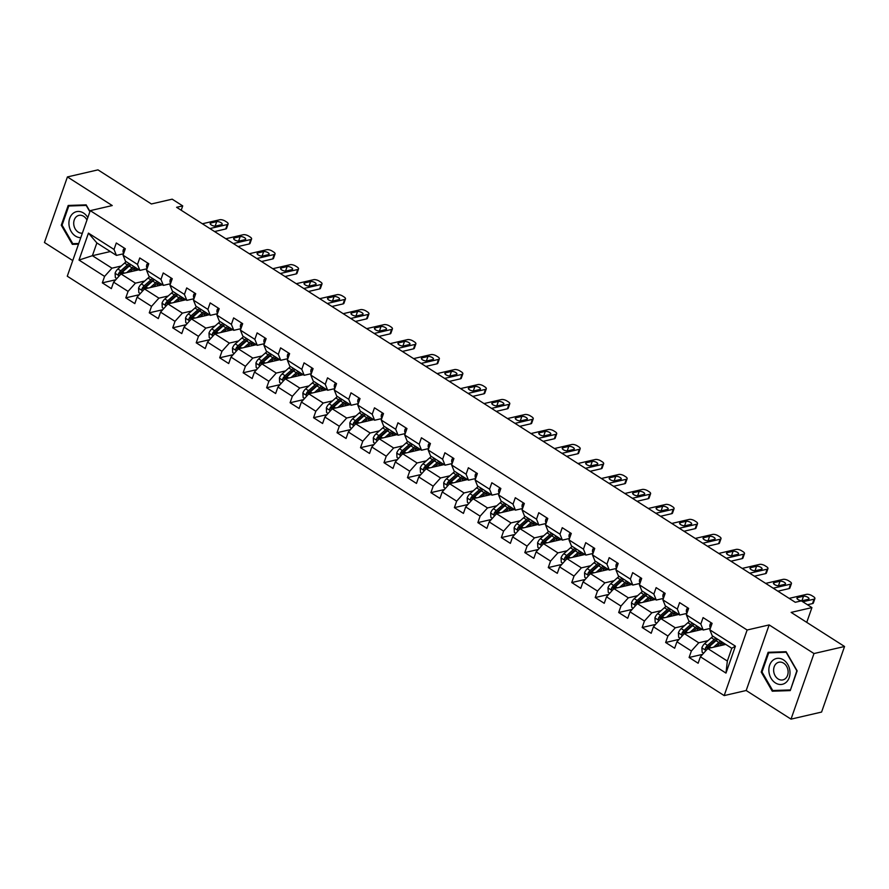 <?xml version="1.0" encoding="UTF-8"?>
<svg xmlns="http://www.w3.org/2000/svg" width="889" height="889" viewBox="0 0 889 889"><rect width="100%" height="100%" fill="white"/><g stroke="black" fill="none" stroke-linecap="round" stroke-linejoin="round"><path stroke-width="1.33" d="M791.021 719.134L821.58 712.067L844.55 646.492L813.991 653.548L769.152 624.923L747.138 630.012L724.179 695.587L746.182 690.509L791.021 719.134L813.991 653.548M747.138 630.012L90.245 210.637L67.275 276.212L724.179 695.587M90.245 210.637L112.247 205.548L67.42 176.933L44.45 242.508L72.754 260.577M67.42 176.933L97.979 169.866L151.397 203.97L172.177 199.169L182.712 205.892L176.6 207.304L795.277 602.286L801.389 600.875L811.924 607.598L791.132 612.399L844.55 646.492M725.735 644.403L707.777 648.548L727.335 661.038L731.803 648.27L712.245 635.791L709.833 629.823L712.1 623.356L703.077 617.599L700.81 624.067L686.364 614.844L688.631 608.376L679.596 602.609L677.34 609.076L662.894 599.864L665.161 593.385L656.126 587.629L653.86 594.096L639.424 584.873L641.68 578.406L632.657 572.638L630.39 579.106L615.944 569.893L618.211 563.426L609.187 557.659L606.92 564.126L592.474 554.903L594.741 548.435L585.718 542.668L583.451 549.146L569.004 539.923L571.271 533.456L562.248 527.688L559.981 534.156L545.535 524.932L547.802 518.465L538.767 512.709L536.512 519.176L522.065 509.953L524.332 503.485L515.298 497.718L513.031 504.185L498.596 494.962L500.863 488.494L491.828 482.738L489.561 489.206L475.126 479.982L477.382 473.515L468.359 467.747L466.092 474.215L451.645 465.003L453.912 458.524L444.889 452.768L442.622 459.235L428.176 450.012L430.443 443.544L421.419 437.777L419.152 444.256L404.706 435.032L406.973 428.565L397.95 422.797L395.683 429.265L381.237 420.041L383.503 413.574L374.469 407.818L372.213 414.285L357.767 405.062L360.034 398.594L350.999 392.827L348.732 399.294L334.297 390.071L336.553 383.603L327.53 377.847L325.263 384.315L310.817 375.091L313.084 368.624L304.06 362.856L301.793 369.324L287.347 360.112L289.614 353.633L280.591 347.877L278.324 354.344L263.877 345.121L266.144 338.653L257.121 332.886L254.854 339.354L240.408 330.141L242.675 323.674L233.64 317.906L231.384 324.374L216.938 315.151L219.205 308.683L210.171 302.916L207.904 309.394L193.469 300.171L195.724 293.703L186.701 287.936L184.434 294.403L169.988 285.18L172.255 278.713L163.232 272.956L160.965 279.424L146.518 270.2L148.785 263.733L139.762 257.966L137.495 264.433L123.049 255.21L125.316 248.742L116.292 242.986L114.025 249.453L88.444 233.118L79.01 260.066L92.4 255.688L111.958 268.178L121.215 266.033M709.833 629.823L735.414 646.159L725.98 673.095L700.399 656.771L698.132 663.238L689.108 657.471L702.554 654.371M79.01 260.066L104.591 276.39L102.324 282.858L111.347 288.625L113.614 282.157L128.06 291.381L125.794 297.848L134.817 303.605L137.084 297.137L151.53 306.361L149.263 312.828L158.298 318.595L160.553 312.128L175 321.34L172.733 327.819L181.767 333.575L184.034 327.108L198.469 336.331L196.213 342.798L205.237 348.566L207.504 342.098L221.95 351.311L219.683 357.789L228.706 363.545L230.973 357.078L245.42 366.301L243.153 372.769L252.176 378.536L254.443 372.058L268.889 381.281L266.622 387.748L275.646 393.516L277.913 387.048L292.359 396.272L290.092 402.739L299.126 408.496L301.382 402.028L315.828 411.251L313.561 417.719L322.596 423.486L324.863 417.019L339.298 426.242L337.031 432.71L346.065 438.466L348.332 431.998L362.779 441.222L360.512 447.689L369.535 453.457L371.802 446.989L386.248 456.201L383.981 462.68L393.005 468.436L395.272 461.969L409.718 471.192L407.451 477.66L416.474 483.427L418.741 476.949L433.187 486.172L430.921 492.639L439.944 498.407L442.211 491.939L456.657 501.163L454.39 507.63L463.425 513.398L465.692 506.919L480.127 516.142L477.86 522.61L486.894 528.377L489.161 521.91L503.596 531.133L501.34 537.601L510.364 543.357L512.631 536.889L527.077 546.113L524.81 552.58L533.833 558.348L536.1 551.88L550.547 561.092L548.28 567.571L557.303 573.327L559.57 566.86L574.016 576.083L571.749 582.551L580.773 588.318L583.04 581.851L597.486 591.063L595.219 597.541L604.253 603.298L606.509 596.83L620.955 606.054L618.688 612.521L627.723 618.288L629.99 611.81L644.425 621.033L642.169 627.501L651.192 633.268L653.459 626.801L667.906 636.024L665.639 642.491L674.662 648.248L676.929 641.78L691.375 651.004L689.108 657.471M686.364 614.844L688.775 620.8L703.21 630.023L710.344 628.379M708 640.647L698.743 642.791L684.297 633.568L702.266 629.423M703.21 630.023L700.81 624.067M691.375 651.004L698.743 642.791M676.929 641.78L684.297 633.568M662.894 599.864L665.294 605.82L679.741 615.044L686.875 613.399M684.53 625.667L675.273 627.801L660.827 618.577L678.796 614.432M679.741 615.044L677.34 609.076M667.906 636.024L675.273 627.801M653.459 626.801L660.827 618.577M639.424 584.873L641.825 590.829L656.271 600.053L663.394 598.408M661.06 610.676L651.804 612.821L637.357 603.598L655.315 599.453M656.271 600.053L653.86 594.096M644.425 621.033L651.804 612.821M629.99 611.81L637.357 603.598M615.944 569.893L618.355 575.85L632.801 585.073L639.924 583.428M637.591 595.697L628.334 597.83L613.888 588.607L631.846 584.462M632.801 585.073L630.39 579.106M620.955 606.054L628.334 597.83M606.509 596.83L613.888 588.607M592.474 554.903L594.885 560.87L609.332 570.082L616.455 568.438M614.121 580.706L604.864 582.851L590.418 573.627L608.376 569.482M609.332 570.082L606.92 564.126M597.486 591.063L604.864 582.851M583.04 581.851L590.418 573.627M569.004 539.923L571.416 545.879L585.862 555.103L592.985 553.458M590.64 565.726L581.384 567.86L566.949 558.648L584.906 554.492M585.862 555.103L583.451 549.146M574.016 576.083L581.384 567.86M559.57 566.86L566.949 558.648M545.535 524.932L547.946 530.9L562.381 540.123L569.516 538.467M567.171 550.747L557.914 552.88L543.468 543.657L561.437 539.512M562.381 540.123L559.981 534.156M550.547 561.092L557.914 552.88M536.1 551.88L543.468 543.657M522.065 509.953L524.466 515.909L538.912 525.132L546.046 523.488M543.701 535.756L534.445 537.889L519.998 528.677L537.967 524.521M538.912 525.132L536.512 519.176M527.077 546.113L534.445 537.889M512.631 536.889L519.998 528.677M498.596 494.962L500.996 500.929L515.442 510.153L522.565 508.508M520.232 520.776L510.975 522.91L496.529 513.686L514.498 509.541M515.442 510.153L513.031 504.185M503.596 531.133L510.975 522.91M489.161 521.91L496.529 513.686M475.126 479.982L477.526 485.939L491.973 495.162L499.096 493.517M496.762 505.785L487.505 507.93L473.059 498.707L491.017 494.562M491.973 495.162L489.561 489.206M480.127 516.142L487.505 507.93M465.692 506.919L473.059 498.707M451.645 465.003L454.057 470.959L468.503 480.182L475.626 478.538M473.292 490.806L464.036 492.939L449.59 483.716L467.547 479.571M468.503 480.182L466.092 474.215M456.657 501.163L464.036 492.939M442.211 491.939L449.59 483.716M428.176 450.012L430.587 455.979L445.033 465.191L452.157 463.547M449.812 475.815L440.555 477.96L426.12 468.736L444.078 464.591M445.033 465.191L442.622 459.235M433.187 486.172L440.555 477.96M418.741 476.949L426.12 468.736M404.706 435.032L407.118 440.988L421.553 450.212L428.687 448.567M426.342 460.835L417.085 462.969L402.65 453.746L420.608 449.601M421.553 450.212L419.152 444.256M409.718 471.192L417.085 462.969M395.272 461.969L402.65 453.746M381.237 420.041L383.648 426.009L398.083 435.221L405.217 433.576M402.873 445.845L393.616 447.989L379.17 438.766L397.139 434.621M398.083 435.221L395.683 429.265M386.248 456.201L393.616 447.989M371.802 446.989L379.17 438.766M357.767 405.062L360.167 411.018L374.613 420.241L381.748 418.597M379.403 430.865L370.146 432.999L355.7 423.786L373.669 419.63M374.613 420.241L372.213 414.285M362.779 441.222L370.146 432.999M348.332 431.998L355.7 423.786M334.297 390.071L336.698 396.038L351.144 405.262L358.267 403.617M355.933 415.885L346.677 418.019L332.23 408.796L350.188 404.651M351.144 405.262L348.732 399.294M339.298 426.242L346.677 418.019M324.863 417.019L332.23 408.796M310.817 375.091L313.228 381.048L327.674 390.271L334.797 388.626M332.464 400.895L323.207 403.039L308.761 393.816L326.719 389.66M327.674 390.271L325.263 384.315M315.828 411.251L323.207 403.039M301.382 402.028L308.761 393.816M287.347 360.112L289.758 366.068L304.205 375.291L311.328 373.647M308.994 385.915L299.737 388.048L285.291 378.825L303.249 374.68M304.205 375.291L301.793 369.324M292.359 396.272L299.737 388.048M277.913 387.048L285.291 378.825M263.877 345.121L266.289 351.077L280.735 360.301L287.858 358.656M285.513 370.924L276.257 373.069L261.822 363.845L279.779 359.701M280.735 360.301L278.324 354.344M268.889 381.281L276.257 373.069M254.443 372.058L261.822 363.845M240.408 330.141L242.819 336.098L257.254 345.321L264.389 343.676M262.044 355.944L252.787 358.078L238.341 348.855L256.31 344.71M257.254 345.321L254.854 339.354M245.42 366.301L252.787 358.078M230.973 357.078L238.341 348.855M216.938 315.151L219.339 321.118L233.785 330.33L240.919 328.686M238.574 340.954L229.318 343.098L214.871 333.875L232.84 329.73M233.785 330.33L231.384 324.374M221.95 351.311L229.318 343.098M207.504 342.098L214.871 333.875M193.469 300.171L195.869 306.127L210.315 315.351L217.438 313.706M215.105 325.974L205.848 328.108L191.402 318.895L209.36 314.739M210.315 315.351L207.904 309.394M198.469 336.331L205.848 328.108M184.034 327.108L191.402 318.895M169.988 285.18L172.399 291.148L186.846 300.371L193.969 298.715M191.635 310.994L182.378 313.128L167.932 303.905L185.89 299.76M186.846 300.371L184.434 294.403M175 321.34L182.378 313.128M160.553 312.128L167.932 303.905M146.518 270.2L148.93 276.157L163.376 285.38L170.499 283.735M168.165 296.004L158.909 298.137L144.463 288.925L162.42 284.769M163.376 285.38L160.965 279.424M151.53 306.361L158.909 298.137M137.084 297.137L144.463 288.925M123.049 255.21L125.46 261.177L139.906 270.4L147.029 268.756M144.685 281.024L135.428 283.158L120.993 273.934L138.951 269.789M139.906 270.4L137.495 264.433M128.06 291.381L135.428 283.158M113.614 282.157L120.993 273.934M88.444 233.118L96.868 242.93L116.426 255.41L123.56 253.765M110.358 251.543L92.4 255.688L96.868 242.93M116.426 255.41L114.025 249.453M104.591 276.39L111.958 268.178M806.745 622.367L811.924 607.598M181.189 210.237L182.712 205.892M725.98 673.095L727.335 661.038M731.803 648.27L735.414 646.159M700.399 656.771L707.777 648.548M102.324 282.858L115.77 279.757M125.794 297.848L139.24 294.737M149.263 312.828L162.709 309.728M172.733 327.819L186.179 324.707M196.213 342.798L209.648 339.698M219.683 357.789L233.129 354.678M243.153 372.769L256.599 369.668M266.622 387.748L280.068 384.648M290.092 402.739L303.538 399.628M313.561 417.719L327.008 414.618M337.031 432.71L350.477 429.598M360.512 447.689L373.958 444.589M383.981 462.68L397.427 459.569M407.451 477.66L420.897 474.559M430.921 492.639L444.367 489.539M454.39 507.63L467.836 504.53M477.86 522.61L491.306 519.509M501.34 537.601L514.775 534.489M524.81 552.58L538.256 549.48M548.28 567.571L561.726 564.459M571.749 582.551L585.195 579.45M595.219 597.541L608.665 594.43M618.688 612.521L632.135 609.421M642.169 627.501L655.604 624.4M665.639 642.491L679.085 639.38M89.967 211.426L86.166 204.859L68.197 205.459L61.274 225.206L72.342 244.353L78.51 244.153M769.152 624.923L746.182 690.509M797.155 670.851L786.098 651.704L768.118 652.304L761.206 672.062L772.263 691.197L790.243 690.597L797.155 670.851M75.654 243.586L72.342 244.353M62.119 225.017L61.274 225.206M775.586 690.431L772.263 691.197M762.051 671.862L761.206 672.062M124.593 248.287L123.415 249.409A5.39 2.589 122.6 0 0 123.527 252.909L123.771 253.165M202.37 223.761L219.761 219.75A4.067 1.567 19.3 0 1 225.217 221.105L226.717 222.061A4.067 1.567 19.3 0 1 228.117 223.972A4.067 1.567 19.3 0 1 227.284 224.55L209.893 228.562M214.571 231.551L225.728 228.973L227.284 224.55M216.716 221.628A3.256 1.256 -160.7 0 1 220.35 222.317A3.256 1.256 -160.7 0 1 222.194 224.239A3.256 1.256 -160.7 0 1 221.528 224.695L215.66 226.05A3.256 1.256 -160.7 0 1 212.027 225.373A3.256 1.256 -160.7 0 1 210.182 223.439A3.256 1.256 -160.7 0 1 210.849 222.983L216.716 221.628L215.16 226.062A3.256 1.256 -160.7 0 1 215.927 225.995M228.117 223.972L226.562 228.406A4.067 1.567 -160.7 0 1 225.728 228.973M129.638 271.934L132.283 269.6A12.924 6.212 -57.4 0 1 135.317 267.478M126.749 272.612L132.083 267.878A15.569 7.49 -57.4 0 1 133.806 266.5M116.815 278.59L115.359 277.657L115.092 273.156A5.39 2.589 -57.4 0 1 117.904 268.978L124.56 263.077A15.569 7.49 -57.4 0 1 126.282 261.699M134.317 268.045A12.924 6.212 -57.4 0 1 134.261 268.478L133.839 270.967M120.604 274.368A5.39 2.589 -57.4 0 1 122.56 271.956L129.227 266.055A15.569 7.49 -57.4 0 1 130.939 264.678M129.138 263.522A15.569 7.49 122.6 0 0 127.416 264.9L120.76 270.801A5.39 2.589 122.6 0 0 118.57 273.612C118.493 275.412 119.093 275.79 120.371 274.768M118.57 273.612L120.326 273.212A2.745 1.322 -57.4 0 1 120.96 272.523L127.616 266.622A12.924 6.212 -57.4 0 1 130.661 264.5M137.273 268.722A12.924 6.212 -57.4 0 1 137.128 270.212M87.811 217.572A13.235 10.424 -103 0 0 73.042 213.382A13.235 10.424 -103 0 0 69.709 228.217A13.235 10.424 -103 0 0 80.788 237.652M86.955 220.028A9.057 7.134 -103 0 0 78.91 215.394A9.057 7.134 -103 0 0 76.532 216.572A9.057 7.134 -103 0 0 74.354 227.039A9.057 7.134 -103 0 0 82.366 233.151M78.743 243.486L72.798 243.686L62.074 225.139L68.786 206.004L86.2 205.415L89.856 211.749M71.609 205.348L68.786 206.004M783.465 659.871A13.235 10.424 -103 0 0 769.652 665.15A13.235 10.424 -103 0 0 775.397 682.919A13.235 10.424 -103 0 0 789.21 677.64A13.235 10.424 -103 0 0 783.465 659.871M783.631 663.172A9.057 7.134 -103 0 0 778.831 662.238A9.057 7.134 -103 0 0 773.641 669.65A9.057 7.134 -103 0 0 778.108 678.952A9.057 7.134 -103 0 0 782.909 679.885A9.057 7.134 -103 0 0 788.11 672.473A9.057 7.134 -103 0 0 783.631 663.172M790.143 689.942L772.73 690.531L762.006 671.984L768.707 652.848L786.132 652.259L796.844 670.806L790.499 689.864M771.541 652.193L768.707 652.848M148.063 263.266L146.885 264.389A5.39 2.589 122.6 0 0 146.996 267.889L147.241 268.145M225.839 238.741L243.23 234.729A4.067 1.567 19.3 0 1 248.687 236.085L250.187 237.041A4.067 1.567 19.3 0 1 251.587 238.952A4.067 1.567 19.3 0 1 250.754 239.53L233.363 243.553M238.052 246.542L249.209 243.964L250.754 239.53M240.186 236.607A3.256 1.256 -160.7 0 1 243.819 237.296A3.256 1.256 -160.7 0 1 245.664 239.219A3.256 1.256 -160.7 0 1 244.997 239.686L239.13 241.041A3.256 1.256 -160.7 0 1 235.496 240.352A3.256 1.256 -160.7 0 1 233.651 238.43A3.256 1.256 -160.7 0 1 234.318 237.963L240.186 236.607L238.63 241.041A3.256 1.256 -160.7 0 1 239.397 240.975M251.587 238.952L250.042 243.386A4.067 1.567 -160.7 0 1 249.209 243.964M171.544 278.257L170.355 279.368A5.39 2.589 122.6 0 0 170.466 282.869L170.71 283.135M249.309 253.732L266.7 249.709A4.067 1.567 19.3 0 1 272.156 251.065L273.668 252.032A4.067 1.567 19.3 0 1 275.057 253.943A4.067 1.567 19.3 0 1 274.223 254.521L256.832 258.532M261.522 261.522L272.679 258.943L274.223 254.521M263.655 251.598A3.256 1.256 -160.7 0 1 267.3 252.276A3.256 1.256 -160.7 0 1 269.134 254.21A3.256 1.256 -160.7 0 1 268.467 254.665L262.599 256.021A3.256 1.256 -160.7 0 1 258.966 255.332A3.256 1.256 -160.7 0 1 257.121 253.409A3.256 1.256 -160.7 0 1 257.788 252.954L263.655 251.598L262.111 256.021A3.256 1.256 -160.7 0 1 262.866 255.965M275.057 253.943L273.512 258.377A4.067 1.567 -160.7 0 1 272.679 258.943M153.119 286.925L155.753 284.591A12.924 6.212 -57.4 0 1 158.798 282.458M150.219 287.592L155.553 282.858A15.569 7.49 -57.4 0 1 157.275 281.491M140.284 293.57L138.828 292.648L138.562 288.136A5.39 2.589 -57.4 0 1 141.373 283.958L148.03 278.057A15.569 7.49 -57.4 0 1 149.752 276.679M157.786 283.035A12.924 6.212 -57.4 0 1 157.731 283.458L157.32 285.958M144.074 289.358A5.39 2.589 -57.4 0 1 146.04 286.936L152.697 281.035A15.569 7.49 -57.4 0 1 154.419 279.657M152.608 278.513A15.569 7.49 122.6 0 0 150.886 279.879L144.229 285.791A5.39 2.589 122.6 0 0 142.04 288.603C141.962 290.392 142.562 290.781 143.84 289.747M142.04 288.603L143.796 288.192A2.745 1.322 -57.4 0 1 144.429 287.514L151.086 281.613A12.924 6.212 -57.4 0 1 154.13 279.479M160.753 283.702A12.924 6.212 -57.4 0 1 160.598 285.191M176.589 301.904L179.222 299.571A12.924 6.212 -57.4 0 1 182.267 297.437M173.688 302.571L179.022 297.848A15.569 7.49 -57.4 0 1 180.745 296.47M163.754 308.561L162.298 307.627L162.031 303.127A5.39 2.589 -57.4 0 1 164.843 298.948L171.499 293.048A15.569 7.49 -57.4 0 1 173.222 291.67M181.267 298.015A12.924 6.212 -57.4 0 1 181.2 298.448L180.789 300.938M167.543 304.338A5.39 2.589 -57.4 0 1 169.51 301.927L176.166 296.015A15.569 7.49 -57.4 0 1 177.889 294.648M176.078 293.492A15.569 7.49 122.6 0 0 174.355 294.87L167.699 300.771A5.39 2.589 122.6 0 0 165.51 303.582C165.432 305.383 166.032 305.76 167.321 304.738M165.51 303.582L167.265 303.182A2.745 1.322 -57.4 0 1 167.899 302.493L174.555 296.593A12.924 6.212 -57.4 0 1 177.6 294.459M184.223 298.693A12.924 6.212 -57.4 0 1 184.067 300.182M195.013 293.237L193.824 294.359A5.39 2.589 122.6 0 0 193.946 297.859L194.18 298.115M272.779 268.711L290.181 264.7A4.067 1.567 19.3 0 1 295.626 266.055L297.137 267.011A4.067 1.567 19.3 0 1 298.537 268.923A4.067 1.567 19.3 0 1 297.704 269.5L280.302 273.512M284.991 276.512L296.148 273.934L297.704 269.5M287.125 266.578A3.256 1.256 -160.7 0 1 290.77 267.267A3.256 1.256 -160.7 0 1 292.614 269.189A3.256 1.256 -160.7 0 1 291.948 269.656L286.08 271.012A3.256 1.256 -160.7 0 1 282.435 270.323A3.256 1.256 -160.7 0 1 280.591 268.389A3.256 1.256 -160.7 0 1 281.257 267.933L287.125 266.578L285.58 271.012A3.256 1.256 -160.7 0 1 286.336 270.945M298.537 268.923L296.982 273.356A4.067 1.567 -160.7 0 1 296.148 273.934M218.483 308.227L217.294 309.339A5.39 2.589 122.6 0 0 217.416 312.839L217.649 313.106M296.259 283.702L313.65 279.679A4.067 1.567 19.3 0 1 319.107 281.035L320.607 282.002A4.067 1.567 19.3 0 1 322.007 283.913A4.067 1.567 19.3 0 1 321.173 284.48L303.782 288.503M308.461 291.492L319.618 288.914L321.173 284.48M310.594 281.569A3.256 1.256 -160.7 0 1 314.239 282.246A3.256 1.256 -160.7 0 1 316.084 284.18A3.256 1.256 -160.7 0 1 315.417 284.636L309.55 285.991A3.256 1.256 -160.7 0 1 305.905 285.302A3.256 1.256 -160.7 0 1 304.06 283.38A3.256 1.256 -160.7 0 1 304.727 282.913L310.594 281.569L309.05 285.991A3.256 1.256 -160.7 0 1 309.817 285.936M322.007 283.913L320.451 288.336A4.067 1.567 -160.7 0 1 319.618 288.914M241.952 323.207L240.763 324.329A5.39 2.589 122.6 0 0 240.886 327.83L241.13 328.085M319.729 298.682L337.12 294.67A4.067 1.567 19.3 0 1 342.576 296.026L344.076 296.982A4.067 1.567 19.3 0 1 345.477 298.893A4.067 1.567 19.3 0 1 344.643 299.471L327.252 303.482M331.93 306.472L343.087 303.905L344.643 299.471M334.075 296.548A3.256 1.256 -160.7 0 1 337.709 297.237A3.256 1.256 -160.7 0 1 339.554 299.16A3.256 1.256 -160.7 0 1 338.887 299.626L333.019 300.982A3.256 1.256 -160.7 0 1 329.375 300.293A3.256 1.256 -160.7 0 1 327.541 298.36A3.256 1.256 -160.7 0 1 328.208 297.904L334.075 296.548L332.519 300.982A3.256 1.256 -160.7 0 1 333.286 300.915M345.477 298.893L343.921 303.327A4.067 1.567 -160.7 0 1 343.087 303.905M200.058 316.895L202.692 314.55A12.924 6.212 -57.4 0 1 205.737 312.428M197.158 317.562L202.492 312.828A15.569 7.49 -57.4 0 1 204.214 311.45M187.223 323.54L185.768 322.618L185.512 318.106A5.39 2.589 -57.4 0 1 188.312 313.928L194.969 308.027A15.569 7.49 -57.4 0 1 196.691 306.649M204.737 312.995A12.924 6.212 -57.4 0 1 204.67 313.428L204.259 315.917M191.013 319.329A5.39 2.589 -57.4 0 1 192.98 316.906L199.636 311.006A15.569 7.49 -57.4 0 1 201.358 309.628M199.547 308.483A15.569 7.49 122.6 0 0 197.836 309.85L191.168 315.762A5.39 2.589 122.6 0 0 188.979 318.573C188.901 320.362 189.501 320.751 190.791 319.718M188.979 318.573L190.746 318.162A2.745 1.322 -57.4 0 1 191.368 317.484L198.025 311.572A12.924 6.212 -57.4 0 1 201.07 309.45M207.693 313.673A12.924 6.212 -57.4 0 1 207.548 315.162M223.528 331.875L226.162 329.541A12.924 6.212 -57.4 0 1 229.206 327.408M220.628 332.542L225.973 327.819A15.569 7.49 -57.4 0 1 227.684 326.441M210.704 338.531L209.237 337.598L208.982 333.097A5.39 2.589 -57.4 0 1 211.782 328.919L218.45 323.007A15.569 7.49 -57.4 0 1 220.161 321.64M228.206 327.985A12.924 6.212 -57.4 0 1 228.14 328.419L227.728 330.908M214.482 334.308A5.39 2.589 -57.4 0 1 216.449 331.897L223.106 325.985A15.569 7.49 -57.4 0 1 224.828 324.618M223.028 323.463A15.569 7.49 122.6 0 0 221.305 324.841L214.649 330.741A5.39 2.589 122.6 0 0 212.449 333.553C212.371 335.353 212.982 335.731 214.26 334.709M212.449 333.553L214.216 333.142A2.745 1.322 -57.4 0 1 214.838 332.464L221.505 326.563A12.924 6.212 -57.4 0 1 224.539 324.429M231.162 328.663A12.924 6.212 -57.4 0 1 231.018 330.152M246.998 346.866L249.631 344.521A12.924 6.212 -57.4 0 1 252.676 342.398M244.108 347.532L249.442 342.798A15.569 7.49 -57.4 0 1 251.154 341.42M234.174 353.511L232.718 352.577L232.451 348.077A5.39 2.589 -57.4 0 1 235.252 343.899L241.919 337.998A15.569 7.49 -57.4 0 1 243.63 336.62M251.676 342.965A12.924 6.212 -57.4 0 1 251.609 343.398L251.198 345.888M237.952 349.288A5.39 2.589 -57.4 0 1 239.919 346.877L246.575 340.976A15.569 7.49 -57.4 0 1 248.298 339.598M246.497 338.442A15.569 7.49 122.6 0 0 244.775 339.82L238.119 345.721A5.39 2.589 122.6 0 0 235.929 348.532C235.852 350.333 236.452 350.722 237.73 349.688M235.929 348.532L237.685 348.132A2.745 1.322 -57.4 0 1 238.308 347.455L244.975 341.543A12.924 6.212 -57.4 0 1 248.02 339.42M254.632 343.643A12.924 6.212 -57.4 0 1 254.487 345.132M270.467 361.845L273.112 359.512A12.924 6.212 -57.4 0 1 276.146 357.378M267.578 362.512L272.912 357.778A15.569 7.49 -57.4 0 1 274.634 356.411M257.643 368.502L256.188 367.568L255.921 363.056A5.39 2.589 -57.4 0 1 258.732 358.889L265.389 352.977A15.569 7.49 -57.4 0 1 267.111 351.611M275.146 357.956A12.924 6.212 -57.4 0 1 275.079 358.389L274.668 360.878M261.433 364.279A5.39 2.589 -57.4 0 1 263.388 361.867L270.056 355.956A15.569 7.49 -57.4 0 1 271.767 354.589M269.967 353.433A15.569 7.49 122.6 0 0 268.245 354.811L261.588 360.712A5.39 2.589 122.6 0 0 259.399 363.523C259.321 365.312 259.921 365.701 261.199 364.679M259.399 363.523L261.155 363.112A2.745 1.322 -57.4 0 1 261.788 362.434L268.445 356.533A12.924 6.212 -57.4 0 1 271.489 354.4M278.101 358.634A12.924 6.212 -57.4 0 1 277.957 360.112M293.948 376.825L296.582 374.491A12.924 6.212 -57.4 0 1 299.626 372.369M291.047 377.503L296.381 372.769A15.569 7.49 -57.4 0 1 298.104 371.391M281.113 383.481L279.657 382.548L279.39 378.047A5.39 2.589 -57.4 0 1 282.202 373.869L288.858 367.968A15.569 7.49 -57.4 0 1 290.581 366.59M298.615 372.936A12.924 6.212 -57.4 0 1 298.56 373.369L298.148 375.858M284.902 379.259A5.39 2.589 -57.4 0 1 286.858 376.847L293.526 370.946A15.569 7.49 -57.4 0 1 295.237 369.568M293.437 368.413A15.569 7.49 122.6 0 0 291.714 369.791L285.058 375.691A5.39 2.589 122.6 0 0 282.869 378.503C282.791 380.303 283.391 380.692 284.669 379.659M282.869 378.503L284.624 378.103A2.745 1.322 -57.4 0 1 285.258 377.425L291.914 371.513A12.924 6.212 -57.4 0 1 294.959 369.391M301.582 373.613A12.924 6.212 -57.4 0 1 301.427 375.102M317.417 391.816L320.051 389.482A12.924 6.212 -57.4 0 1 323.096 387.348M314.517 392.482L319.851 387.748A15.569 7.49 -57.4 0 1 321.574 386.382M304.583 398.461L303.127 397.539L302.86 393.027A5.39 2.589 -57.4 0 1 305.672 388.849L312.328 382.948A15.569 7.49 -57.4 0 1 314.05 381.57M322.096 387.926A12.924 6.212 -57.4 0 1 322.029 388.349L321.618 390.849M308.372 394.249A5.39 2.589 -57.4 0 1 310.339 391.827L316.995 385.926A15.569 7.49 -57.4 0 1 318.718 384.548M316.906 383.403A15.569 7.49 122.6 0 0 315.184 384.77L308.527 390.682A5.39 2.589 122.6 0 0 306.338 393.494C306.261 395.283 306.861 395.672 308.15 394.649M306.338 393.494L308.094 393.082A2.745 1.322 -57.4 0 1 308.727 392.405L315.384 386.504A12.924 6.212 -57.4 0 1 318.429 384.37M325.052 388.593A12.924 6.212 -57.4 0 1 324.896 390.082M340.887 406.795L343.521 404.462A12.924 6.212 -57.4 0 1 346.566 402.328M337.987 407.473L343.321 402.739A15.569 7.49 -57.4 0 1 345.043 401.361M328.052 413.452L326.596 412.518L326.341 408.018A5.39 2.589 -57.4 0 1 329.141 403.839L335.798 397.939A15.569 7.49 -57.4 0 1 337.52 396.561M345.565 402.906A12.924 6.212 -57.4 0 1 345.499 403.339L345.088 405.829M331.841 409.229A5.39 2.589 -57.4 0 1 333.808 406.818L340.465 400.917A15.569 7.49 -57.4 0 1 342.187 399.539M340.376 398.383A15.569 7.49 122.6 0 0 338.665 399.761L331.997 405.662A5.39 2.589 122.6 0 0 329.808 408.473C329.73 410.274 330.33 410.651 331.619 409.629M329.808 408.473L331.575 408.073A2.745 1.322 -57.4 0 1 332.197 407.384L338.853 401.484A12.924 6.212 -57.4 0 1 341.898 399.361M348.521 403.584A12.924 6.212 -57.4 0 1 348.377 405.073M364.357 421.786L366.99 419.441A12.924 6.212 -57.4 0 1 370.035 417.319M361.456 422.453L366.79 417.719A15.569 7.49 -57.4 0 1 368.513 416.352M351.533 428.431L350.066 427.509L349.81 422.997A5.39 2.589 -57.4 0 1 352.611 418.819L359.278 412.918A15.569 7.49 -57.4 0 1 360.99 411.54M369.035 417.897A12.924 6.212 -57.4 0 1 368.968 418.319L368.557 420.808M355.311 424.22A5.39 2.589 -57.4 0 1 357.278 421.797L363.934 415.896A15.569 7.49 -57.4 0 1 365.657 414.518M363.845 413.374A15.569 7.49 122.6 0 0 362.134 414.741L355.478 420.653A5.39 2.589 122.6 0 0 353.277 423.464C353.2 425.253 353.811 425.642 355.089 424.609M353.277 423.464L355.044 423.053A2.745 1.322 -57.4 0 1 355.667 422.375L362.334 416.474A12.924 6.212 -57.4 0 1 365.368 414.341M371.991 418.563A12.924 6.212 -57.4 0 1 371.846 420.053M387.826 436.766L390.46 434.432A12.924 6.212 -57.4 0 1 393.505 432.298M384.937 437.432L390.271 432.71A15.569 7.49 -57.4 0 1 391.982 431.332M375.002 443.422L373.547 442.489L373.28 437.988A5.39 2.589 -57.4 0 1 376.08 433.81L382.748 427.898A15.569 7.49 -57.4 0 1 384.459 426.531M392.505 432.876A12.924 6.212 -57.4 0 1 392.438 433.31L392.027 435.799M378.781 439.199A5.39 2.589 -57.4 0 1 380.748 436.788L387.404 430.876A15.569 7.49 -57.4 0 1 389.126 429.509M387.326 428.354A15.569 7.49 122.6 0 0 385.604 429.731L378.947 435.632A5.39 2.589 122.6 0 0 376.758 438.444C376.68 440.244 377.28 440.622 378.558 439.599M376.758 438.444L378.514 438.044A2.745 1.322 -57.4 0 1 379.136 437.355L385.804 431.454A12.924 6.212 -57.4 0 1 388.837 429.32M395.461 433.554A12.924 6.212 -57.4 0 1 395.316 435.043M411.296 451.756L413.941 449.412A12.924 6.212 -57.4 0 1 416.974 447.289M408.407 452.423L413.741 447.689A15.569 7.49 -57.4 0 1 415.463 446.311M398.472 458.402L397.016 457.468L396.75 452.968A5.39 2.589 -57.4 0 1 399.561 448.789L406.217 442.889A15.569 7.49 -57.4 0 1 407.94 441.511M415.974 447.856A12.924 6.212 -57.4 0 1 415.908 448.289L415.496 450.779M402.261 454.179A5.39 2.589 -57.4 0 1 404.217 451.768L410.885 445.867A15.569 7.49 -57.4 0 1 412.596 444.489M410.796 443.333A15.569 7.49 122.6 0 0 409.073 444.711L402.417 450.612A5.39 2.589 122.6 0 0 400.228 453.434C400.15 455.224 400.75 455.613 402.028 454.579M400.228 453.434L401.984 453.023A2.745 1.322 -57.4 0 1 402.617 452.345L409.273 446.434A12.924 6.212 -57.4 0 1 412.318 444.311M418.93 448.534A12.924 6.212 -57.4 0 1 418.786 450.023M434.777 466.736L437.41 464.402A12.924 6.212 -57.4 0 1 440.455 462.269M431.876 467.403L437.21 462.68A15.569 7.49 -57.4 0 1 438.933 461.302M421.942 473.393L420.486 472.459L420.219 467.947A5.39 2.589 -57.4 0 1 423.031 463.78L429.687 457.868A15.569 7.49 -57.4 0 1 431.409 456.502M439.444 462.847A12.924 6.212 -57.4 0 1 439.388 463.28L438.977 465.769M425.731 469.17A5.39 2.589 -57.4 0 1 427.687 466.758L434.354 460.846A15.569 7.49 -57.4 0 1 436.066 459.48M434.265 458.324A15.569 7.49 122.6 0 0 432.543 459.702L425.887 465.603A5.39 2.589 122.6 0 0 423.697 468.414C423.62 470.214 424.22 470.592 425.498 469.57M423.697 468.414L425.453 468.003A2.745 1.322 -57.4 0 1 426.087 467.325L432.743 461.424A12.924 6.212 -57.4 0 1 435.788 459.291M442.411 463.525A12.924 6.212 -57.4 0 1 442.255 465.014M458.246 481.727L460.88 479.382A12.924 6.212 -57.4 0 1 463.925 477.26M455.346 482.394L460.68 477.66A15.569 7.49 -57.4 0 1 462.402 476.282M445.411 488.372L443.955 487.439L443.689 482.938A5.39 2.589 -57.4 0 1 446.5 478.76L453.157 472.859A15.569 7.49 -57.4 0 1 454.879 471.481M462.925 477.826A12.924 6.212 -57.4 0 1 462.858 478.26L462.447 480.749M449.201 484.149A5.39 2.589 -57.4 0 1 451.168 481.738L457.824 475.837A15.569 7.49 -57.4 0 1 459.546 474.459M457.735 473.304A15.569 7.49 122.6 0 0 456.013 474.682L449.356 480.582A5.39 2.589 122.6 0 0 447.167 483.394C447.089 485.194 447.689 485.583 448.978 484.549M447.167 483.394L448.923 482.994A2.745 1.322 -57.4 0 1 449.556 482.316L456.213 476.404A12.924 6.212 -57.4 0 1 459.257 474.282M465.88 478.504A12.924 6.212 -57.4 0 1 465.725 479.993M481.716 496.707L484.349 494.373A12.924 6.212 -57.4 0 1 487.394 492.239M478.815 497.373L484.149 492.639A15.569 7.49 -57.4 0 1 485.872 491.273M468.881 503.363L467.425 502.429L467.17 497.918A5.39 2.589 -57.4 0 1 469.97 493.751L476.626 487.839A15.569 7.49 -57.4 0 1 478.349 486.472M486.394 492.817A12.924 6.212 -57.4 0 1 486.327 493.239L485.916 495.74M472.67 499.14A5.39 2.589 -57.4 0 1 474.637 496.729L481.293 490.817A15.569 7.49 -57.4 0 1 483.016 489.45M481.205 488.294A15.569 7.49 122.6 0 0 479.493 489.661L472.826 495.573A5.39 2.589 122.6 0 0 470.637 498.385C470.559 500.174 471.159 500.563 472.448 499.54M470.637 498.385L472.403 497.973A2.745 1.322 -57.4 0 1 473.026 497.295L479.682 491.395A12.924 6.212 -57.4 0 1 482.727 489.261M489.35 493.484A12.924 6.212 -57.4 0 1 489.206 494.973M505.185 511.686L507.819 509.353A12.924 6.212 -57.4 0 1 510.864 507.23M502.285 512.364L507.619 507.63A15.569 7.49 -57.4 0 1 509.341 506.252M492.35 518.343L490.895 517.409L490.639 512.909A5.39 2.589 -57.4 0 1 493.439 508.73L500.096 502.83A15.569 7.49 -57.4 0 1 501.818 501.452M509.864 507.797A12.924 6.212 -57.4 0 1 509.797 508.23L509.386 510.719M496.14 514.12A5.39 2.589 -57.4 0 1 498.107 511.708L504.763 505.808A15.569 7.49 -57.4 0 1 506.486 504.43M504.674 503.274A15.569 7.49 122.6 0 0 502.963 504.652L496.295 510.553A5.39 2.589 122.6 0 0 494.106 513.364C494.028 515.164 494.64 515.542 495.918 514.52M494.106 513.364L495.873 512.964A2.745 1.322 -57.4 0 1 496.495 512.275L503.152 506.374A12.924 6.212 -57.4 0 1 506.197 504.252M512.82 508.475A12.924 6.212 -57.4 0 1 512.675 509.964M528.655 526.677L531.289 524.343A12.924 6.212 -57.4 0 1 534.333 522.21M525.755 527.344L531.1 522.61A15.569 7.49 -57.4 0 1 532.811 521.243M515.831 533.322L514.364 532.4L514.109 527.888A5.39 2.589 -57.4 0 1 516.909 523.71L523.577 517.809A15.569 7.49 -57.4 0 1 525.288 516.431M533.333 522.788A12.924 6.212 -57.4 0 1 533.267 523.21L532.855 525.71M519.609 529.111A5.39 2.589 -57.4 0 1 521.576 526.688L528.233 520.787A15.569 7.49 -57.4 0 1 529.955 519.409M528.155 518.265A15.569 7.49 122.6 0 0 526.432 519.632L519.776 525.543A5.39 2.589 122.6 0 0 517.587 528.355C517.509 530.144 518.109 530.533 519.387 529.5M517.587 528.355L519.343 527.944A2.745 1.322 -57.4 0 1 519.965 527.266L526.632 521.365A12.924 6.212 -57.4 0 1 529.666 519.232M536.289 523.454A12.924 6.212 -57.4 0 1 536.145 524.943M552.125 541.657L554.769 539.323A12.924 6.212 -57.4 0 1 557.803 537.189M549.235 542.323L554.569 537.601A15.569 7.49 -57.4 0 1 556.281 536.223M539.301 548.313L537.845 547.38L537.578 542.879A5.39 2.589 -57.4 0 1 540.39 538.701L547.046 532.8A15.569 7.49 -57.4 0 1 548.769 531.422M556.803 537.767A12.924 6.212 -57.4 0 1 556.736 538.201L556.325 540.69M543.09 544.09A5.39 2.589 -57.4 0 1 545.046 541.679L551.713 535.778A15.569 7.49 -57.4 0 1 553.425 534.4M551.625 533.244A15.569 7.49 122.6 0 0 549.902 534.622L543.246 540.523A5.39 2.589 122.6 0 0 541.057 543.335C540.979 545.135 541.579 545.513 542.857 544.49M541.057 543.335L542.812 542.935A2.745 1.322 -57.4 0 1 543.446 542.246L550.102 536.345A12.924 6.212 -57.4 0 1 553.147 534.211M559.759 538.445A12.924 6.212 -57.4 0 1 559.614 539.934M575.605 556.647L578.239 554.303A12.924 6.212 -57.4 0 1 581.273 552.18M572.705 557.314L578.039 552.58A15.569 7.49 -57.4 0 1 579.761 551.213M562.77 563.293L561.315 562.37L561.048 557.859A5.39 2.589 -57.4 0 1 563.859 553.68L570.516 547.78A15.569 7.49 -57.4 0 1 572.238 546.402M580.273 552.758A12.924 6.212 -57.4 0 1 580.217 553.18L579.806 555.669M566.56 559.081A5.39 2.589 -57.4 0 1 568.516 556.658L575.183 550.758A15.569 7.49 -57.4 0 1 576.894 549.38M575.094 548.235A15.569 7.49 122.6 0 0 573.372 549.602L566.715 555.514A5.39 2.589 122.6 0 0 564.526 558.325C564.448 560.114 565.048 560.503 566.326 559.47M564.526 558.325L566.282 557.914A2.745 1.322 -57.4 0 1 566.915 557.236L573.572 551.324A12.924 6.212 -57.4 0 1 576.617 549.202M583.24 553.425A12.924 6.212 -57.4 0 1 583.084 554.914M599.075 571.627L601.709 569.293A12.924 6.212 -57.4 0 1 604.753 567.16M596.175 572.294L601.509 567.571A15.569 7.49 -57.4 0 1 603.231 566.193M586.24 578.283L584.784 577.35L584.518 572.849A5.39 2.589 -57.4 0 1 587.329 568.671L593.985 562.759A15.569 7.49 -57.4 0 1 595.708 561.392M603.742 567.738A12.924 6.212 -57.4 0 1 603.687 568.171L603.275 570.66M590.029 574.061A5.39 2.589 -57.4 0 1 591.996 571.649L598.653 565.737A15.569 7.49 -57.4 0 1 600.375 564.371M598.564 563.215A15.569 7.49 122.6 0 0 596.841 564.593L590.185 570.494A5.39 2.589 122.6 0 0 587.996 573.305C587.918 575.105 588.518 575.483 589.796 574.461M587.996 573.305L589.751 572.894A2.745 1.322 -57.4 0 1 590.385 572.216L597.041 566.315A12.924 6.212 -57.4 0 1 600.086 564.182M606.709 568.415A12.924 6.212 -57.4 0 1 606.554 569.905M622.544 586.618L625.178 584.273A12.924 6.212 -57.4 0 1 628.223 582.151M619.644 587.285L624.978 582.551A15.569 7.49 -57.4 0 1 626.701 581.173M609.71 593.263L608.254 592.33L607.987 587.829A5.39 2.589 -57.4 0 1 610.799 583.651L617.455 577.75A15.569 7.49 -57.4 0 1 619.177 576.372M627.223 582.717A12.924 6.212 -57.4 0 1 627.156 583.151L626.745 585.64M613.499 589.04A5.39 2.589 -57.4 0 1 615.466 586.629L622.122 580.728A15.569 7.49 -57.4 0 1 623.845 579.35M622.033 578.194A15.569 7.49 122.6 0 0 620.322 579.572L613.654 585.473A5.39 2.589 122.6 0 0 611.465 588.285C611.388 590.085 611.988 590.474 613.277 589.44M611.465 588.285L613.221 587.885A2.745 1.322 -57.4 0 1 613.855 587.207L620.511 581.295A12.924 6.212 -57.4 0 1 623.556 579.172M630.179 583.395A12.924 6.212 -57.4 0 1 630.023 584.884M265.422 338.198L264.244 339.309A5.39 2.589 122.6 0 0 264.355 342.81L264.6 343.076M343.198 313.673L360.59 309.65A4.067 1.567 19.3 0 1 366.046 311.006L367.546 311.972A4.067 1.567 19.3 0 1 368.946 313.884A4.067 1.567 19.3 0 1 368.113 314.45L350.722 318.473M355.4 321.462L366.557 318.884L368.113 314.45M357.545 311.528A3.256 1.256 -160.7 0 1 361.178 312.217A3.256 1.256 -160.7 0 1 363.023 314.15A3.256 1.256 -160.7 0 1 362.356 314.606L356.489 315.962A3.256 1.256 -160.7 0 1 352.855 315.273A3.256 1.256 -160.7 0 1 351.011 313.35A3.256 1.256 -160.7 0 1 351.677 312.884L357.545 311.528L355.989 315.962A3.256 1.256 -160.7 0 1 356.756 315.895M368.946 313.884L367.39 318.306A4.067 1.567 -160.7 0 1 366.557 318.884M288.892 353.177L287.714 354.3A5.39 2.589 122.6 0 0 287.825 357.8L288.069 358.056M366.668 328.652L384.059 324.641A4.067 1.567 19.3 0 1 389.515 325.996L391.016 326.952A4.067 1.567 19.3 0 1 392.416 328.863A4.067 1.567 19.3 0 1 391.582 329.441L374.191 333.453M378.881 336.442L390.038 333.875L391.582 329.441M381.014 326.519A3.256 1.256 -160.7 0 1 384.648 327.208A3.256 1.256 -160.7 0 1 386.493 329.13A3.256 1.256 -160.7 0 1 385.826 329.586L379.959 330.941A3.256 1.256 -160.7 0 1 376.325 330.264A3.256 1.256 -160.7 0 1 374.48 328.33A3.256 1.256 -160.7 0 1 375.147 327.874L381.014 326.519L379.459 330.952A3.256 1.256 -160.7 0 1 380.225 330.886M392.416 328.863L390.871 333.297A4.067 1.567 -160.7 0 1 390.038 333.875M312.372 368.168L311.183 369.279A5.39 2.589 122.6 0 0 311.294 372.78L311.539 373.036M390.138 343.632L407.529 339.62A4.067 1.567 19.3 0 1 412.985 340.976L414.496 341.943A4.067 1.567 19.3 0 1 415.885 343.843A4.067 1.567 19.3 0 1 415.052 344.421L397.661 348.444M402.35 351.433L413.507 348.855L415.052 344.421M404.484 341.498A3.256 1.256 -160.7 0 1 408.129 342.187A3.256 1.256 -160.7 0 1 409.962 344.11A3.256 1.256 -160.7 0 1 409.296 344.576L403.428 345.932A3.256 1.256 -160.7 0 1 399.794 345.243A3.256 1.256 -160.7 0 1 397.95 343.321A3.256 1.256 -160.7 0 1 398.616 342.854L404.484 341.498L402.928 345.932A3.256 1.256 -160.7 0 1 403.695 345.865M415.885 343.843L414.341 348.277A4.067 1.567 -160.7 0 1 413.507 348.855M335.842 383.148L334.653 384.27A5.39 2.589 122.6 0 0 334.775 387.771L335.009 388.026M413.607 358.623L431.009 354.6A4.067 1.567 19.3 0 1 436.455 355.967L437.966 356.922A4.067 1.567 19.3 0 1 439.355 358.834A4.067 1.567 19.3 0 1 438.521 359.412L421.13 363.423M425.82 366.412L436.977 363.834L438.521 359.412M427.953 356.489A3.256 1.256 -160.7 0 1 431.598 357.167A3.256 1.256 -160.7 0 1 433.443 359.1A3.256 1.256 -160.7 0 1 432.776 359.556L426.898 360.912A3.256 1.256 -160.7 0 1 423.264 360.234A3.256 1.256 -160.7 0 1 421.419 358.3A3.256 1.256 -160.7 0 1 422.086 357.845L427.953 356.489L426.409 360.912A3.256 1.256 -160.7 0 1 427.164 360.856M439.355 358.834L437.81 363.268A4.067 1.567 -160.7 0 1 436.977 363.834M359.312 398.128L358.123 399.25A5.39 2.589 122.6 0 0 358.245 402.75L358.478 403.006M437.077 373.602L454.479 369.591A4.067 1.567 19.3 0 1 459.924 370.946L461.435 371.902A4.067 1.567 19.3 0 1 462.836 373.813A4.067 1.567 19.3 0 1 462.002 374.391L444.6 378.414M449.289 381.403L460.446 378.825L462.002 374.391M451.423 371.469A3.256 1.256 -160.7 0 1 455.068 372.158A3.256 1.256 -160.7 0 1 456.913 374.08A3.256 1.256 -160.7 0 1 456.246 374.547L450.379 375.903A3.256 1.256 -160.7 0 1 446.734 375.214A3.256 1.256 -160.7 0 1 444.889 373.291A3.256 1.256 -160.7 0 1 445.556 372.824L451.423 371.469L449.878 375.903A3.256 1.256 -160.7 0 1 450.634 375.836M462.836 373.813L461.28 378.247A4.067 1.567 -160.7 0 1 460.446 378.825M382.781 413.118L381.592 414.23A5.39 2.589 122.6 0 0 381.714 417.73L381.959 417.997M460.558 388.593L477.949 384.57A4.067 1.567 19.3 0 1 483.405 385.926L484.905 386.893A4.067 1.567 19.3 0 1 486.305 388.804A4.067 1.567 19.3 0 1 485.472 389.382L468.081 393.394M472.759 396.383L483.916 393.805L485.472 389.382M474.904 386.459A3.256 1.256 -160.7 0 1 478.538 387.137A3.256 1.256 -160.7 0 1 480.382 389.071A3.256 1.256 -160.7 0 1 479.716 389.526L473.848 390.882A3.256 1.256 -160.7 0 1 470.203 390.193A3.256 1.256 -160.7 0 1 468.37 388.271A3.256 1.256 -160.7 0 1 469.036 387.815L474.904 386.459L473.348 390.882A3.256 1.256 -160.7 0 1 474.115 390.827M486.305 388.804L484.749 393.227A4.067 1.567 -160.7 0 1 483.916 393.805M406.251 428.098L405.062 429.22A5.39 2.589 122.6 0 0 405.184 432.721L405.428 432.976M484.027 403.573L501.418 399.561A4.067 1.567 19.3 0 1 506.874 400.917L508.375 401.872A4.067 1.567 19.3 0 1 509.775 403.784A4.067 1.567 19.3 0 1 508.941 404.362L491.55 408.373M496.229 411.374L507.386 408.796L508.941 404.362M498.373 401.439A3.256 1.256 -160.7 0 1 502.007 402.128A3.256 1.256 -160.7 0 1 503.852 404.051A3.256 1.256 -160.7 0 1 503.185 404.517L497.318 405.873A3.256 1.256 -160.7 0 1 493.673 405.184A3.256 1.256 -160.7 0 1 491.839 403.25A3.256 1.256 -160.7 0 1 492.506 402.795L498.373 401.439L496.818 405.873A3.256 1.256 -160.7 0 1 497.584 405.806M509.775 403.784L508.219 408.218A4.067 1.567 -160.7 0 1 507.386 408.796M429.72 443.089L428.542 444.2A5.39 2.589 122.6 0 0 428.654 447.7L428.898 447.967M507.497 418.563L524.888 414.541A4.067 1.567 19.3 0 1 530.344 415.896L531.844 416.863A4.067 1.567 19.3 0 1 533.244 418.775A4.067 1.567 19.3 0 1 532.411 419.341L515.02 423.364M519.709 426.353L530.855 423.775L532.411 419.341M521.843 416.419A3.256 1.256 -160.7 0 1 525.477 417.108A3.256 1.256 -160.7 0 1 527.321 419.041A3.256 1.256 -160.7 0 1 526.655 419.497L520.787 420.853A3.256 1.256 -160.7 0 1 517.154 420.164A3.256 1.256 -160.7 0 1 515.309 418.241A3.256 1.256 -160.7 0 1 515.976 417.774L521.843 416.419L520.287 420.853A3.256 1.256 -160.7 0 1 521.054 420.786M533.244 418.775L531.689 423.197A4.067 1.567 -160.7 0 1 530.855 423.775M453.201 458.068L452.012 459.191A5.39 2.589 122.6 0 0 452.123 462.691L452.368 462.947M530.966 433.543L548.357 429.531A4.067 1.567 19.3 0 1 553.814 430.887L555.325 431.843A4.067 1.567 19.3 0 1 556.714 433.754A4.067 1.567 19.3 0 1 555.881 434.332L538.49 438.344M543.179 441.333L554.336 438.766L555.881 434.332M545.313 431.409A3.256 1.256 -160.7 0 1 548.957 432.098A3.256 1.256 -160.7 0 1 550.791 434.021A3.256 1.256 -160.7 0 1 550.124 434.488L544.257 435.832A3.256 1.256 -160.7 0 1 540.623 435.154A3.256 1.256 -160.7 0 1 538.778 433.221A3.256 1.256 -160.7 0 1 539.445 432.765L545.313 431.409L543.757 435.843A3.256 1.256 -160.7 0 1 544.524 435.777M556.714 433.754L555.169 438.188A4.067 1.567 -160.7 0 1 554.336 438.766M476.671 473.059L475.482 474.17A5.39 2.589 122.6 0 0 475.604 477.671L475.837 477.926M554.436 448.534L571.827 444.511A4.067 1.567 19.3 0 1 577.283 445.867L578.795 446.834A4.067 1.567 19.3 0 1 580.184 448.745A4.067 1.567 19.3 0 1 579.35 449.312L561.959 453.334M566.649 456.324L577.806 453.746L579.35 449.312M568.782 446.389A3.256 1.256 -160.7 0 1 572.427 447.078A3.256 1.256 -160.7 0 1 574.272 449.012A3.256 1.256 -160.7 0 1 573.605 449.467L567.727 450.823A3.256 1.256 -160.7 0 1 564.093 450.134A3.256 1.256 -160.7 0 1 562.248 448.212A3.256 1.256 -160.7 0 1 562.915 447.745L568.782 446.389L567.238 450.823A3.256 1.256 -160.7 0 1 567.993 450.756M580.184 448.745L578.639 453.168A4.067 1.567 -160.7 0 1 577.806 453.746M500.14 488.039L498.951 489.161A5.39 2.589 122.6 0 0 499.073 492.662L499.307 492.917M577.906 463.513L595.308 459.502A4.067 1.567 19.3 0 1 600.753 460.858L602.264 461.813A4.067 1.567 19.3 0 1 603.664 463.725A4.067 1.567 19.3 0 1 602.831 464.302L585.429 468.314M590.118 471.303L601.275 468.725L602.831 464.302M592.252 461.38A3.256 1.256 -160.7 0 1 595.897 462.069A3.256 1.256 -160.7 0 1 597.741 463.991A3.256 1.256 -160.7 0 1 597.075 464.447L591.207 465.803A3.256 1.256 -160.7 0 1 587.562 465.125A3.256 1.256 -160.7 0 1 585.718 463.191A3.256 1.256 -160.7 0 1 586.384 462.736L592.252 461.38L590.707 465.814A3.256 1.256 -160.7 0 1 591.463 465.747M603.664 463.725L602.109 468.159A4.067 1.567 -160.7 0 1 601.275 468.725M523.61 503.018L522.421 504.141A5.39 2.589 122.6 0 0 522.543 507.641L522.776 507.897M601.386 478.493L618.777 474.482A4.067 1.567 19.3 0 1 624.234 475.837L625.734 476.793A4.067 1.567 19.3 0 1 627.134 478.704A4.067 1.567 19.3 0 1 626.301 479.282L608.909 483.305M613.588 486.294L624.745 483.716L626.301 479.282M615.733 476.36A3.256 1.256 -160.7 0 1 619.366 477.049A3.256 1.256 -160.7 0 1 621.211 478.971A3.256 1.256 -160.7 0 1 620.544 479.438L614.677 480.793A3.256 1.256 -160.7 0 1 611.032 480.104A3.256 1.256 -160.7 0 1 609.187 478.182A3.256 1.256 -160.7 0 1 609.854 477.715L615.733 476.36L614.177 480.793A3.256 1.256 -160.7 0 1 614.944 480.727M627.134 478.704L625.578 483.138A4.067 1.567 -160.7 0 1 624.745 483.716M547.079 518.009L545.89 519.12A5.39 2.589 122.6 0 0 546.013 522.621L546.257 522.888M624.856 493.484L642.247 489.461A4.067 1.567 19.3 0 1 647.703 490.817L649.203 491.784A4.067 1.567 19.3 0 1 650.604 493.695A4.067 1.567 19.3 0 1 649.77 494.273L632.379 498.284M637.057 501.274L648.214 498.696L649.77 494.273M639.202 491.35A3.256 1.256 -160.7 0 1 642.836 492.028A3.256 1.256 -160.7 0 1 644.681 493.962A3.256 1.256 -160.7 0 1 644.014 494.417L638.146 495.773A3.256 1.256 -160.7 0 1 634.502 495.084A3.256 1.256 -160.7 0 1 632.668 493.162A3.256 1.256 -160.7 0 1 633.335 492.706L639.202 491.35L637.646 495.773A3.256 1.256 -160.7 0 1 638.413 495.718M650.604 493.695L649.048 498.129A4.067 1.567 -160.7 0 1 648.214 498.696M570.549 532.989L569.371 534.111A5.39 2.589 122.6 0 0 569.482 537.612L569.727 537.867M648.325 508.464L665.717 504.452A4.067 1.567 19.3 0 1 671.173 505.808L672.673 506.763A4.067 1.567 19.3 0 1 674.073 508.675A4.067 1.567 19.3 0 1 673.24 509.253L655.849 513.264M660.527 516.265L671.684 513.686L673.24 509.253M662.672 506.33A3.256 1.256 -160.7 0 1 666.306 507.019A3.256 1.256 -160.7 0 1 668.15 508.941A3.256 1.256 -160.7 0 1 667.483 509.408L661.616 510.764A3.256 1.256 -160.7 0 1 657.982 510.075A3.256 1.256 -160.7 0 1 656.138 508.141A3.256 1.256 -160.7 0 1 656.804 507.686L662.672 506.33L661.116 510.764A3.256 1.256 -160.7 0 1 661.883 510.697M674.073 508.675L672.517 513.109A4.067 1.567 -160.7 0 1 671.684 513.686M594.03 547.98L592.841 549.091A5.39 2.589 122.6 0 0 592.952 552.591L593.196 552.858M671.795 523.454L689.186 519.432A4.067 1.567 19.3 0 1 694.642 520.787L696.143 521.754A4.067 1.567 19.3 0 1 697.543 523.665A4.067 1.567 19.3 0 1 696.709 524.232L679.318 528.255M684.008 531.244L695.165 528.666L696.709 524.232M686.141 521.321A3.256 1.256 -160.7 0 1 689.786 521.999A3.256 1.256 -160.7 0 1 691.62 523.932A3.256 1.256 -160.7 0 1 690.953 524.388L685.086 525.743A3.256 1.256 -160.7 0 1 681.452 525.055A3.256 1.256 -160.7 0 1 679.607 523.132A3.256 1.256 -160.7 0 1 680.274 522.665L686.141 521.321L684.586 525.743A3.256 1.256 -160.7 0 1 685.352 525.688M697.543 523.665L695.998 528.088A4.067 1.567 -160.7 0 1 695.165 528.666M617.499 562.959L616.31 564.082A5.39 2.589 122.6 0 0 616.433 567.582L616.666 567.838M695.265 538.434L712.656 534.422A4.067 1.567 19.3 0 1 718.112 535.778L719.623 536.734A4.067 1.567 19.3 0 1 721.012 538.645A4.067 1.567 19.3 0 1 720.179 539.223L702.788 543.235M707.477 546.224L718.634 543.657L720.179 539.223M709.611 536.3A3.256 1.256 -160.7 0 1 713.256 536.989A3.256 1.256 -160.7 0 1 715.089 538.912A3.256 1.256 -160.7 0 1 714.423 539.379L708.555 540.734A3.256 1.256 -160.7 0 1 704.921 540.045A3.256 1.256 -160.7 0 1 703.077 538.112A3.256 1.256 -160.7 0 1 703.744 537.656L709.611 536.3L708.066 540.734A3.256 1.256 -160.7 0 1 708.822 540.668M721.012 538.645L719.468 543.079A4.067 1.567 -160.7 0 1 718.634 543.657M640.969 577.95L639.78 579.061A5.39 2.589 122.6 0 0 639.902 582.562L640.136 582.828M718.734 553.425L736.136 549.402A4.067 1.567 19.3 0 1 741.582 550.758L743.093 551.725A4.067 1.567 19.3 0 1 744.493 553.636A4.067 1.567 19.3 0 1 743.66 554.203L726.257 558.225M730.947 561.215L742.104 558.636L743.66 554.203M733.081 551.28A3.256 1.256 -160.7 0 1 736.725 551.969A3.256 1.256 -160.7 0 1 738.57 553.903A3.256 1.256 -160.7 0 1 737.903 554.358L732.036 555.714A3.256 1.256 -160.7 0 1 728.391 555.025A3.256 1.256 -160.7 0 1 726.546 553.102A3.256 1.256 -160.7 0 1 727.213 552.636L733.081 551.28L731.536 555.714A3.256 1.256 -160.7 0 1 732.292 555.647M744.493 553.636L742.937 558.059A4.067 1.567 -160.7 0 1 742.104 558.636M664.439 592.93L663.25 594.052A5.39 2.589 122.6 0 0 663.372 597.552L663.605 597.808M742.215 568.404L759.606 564.393A4.067 1.567 19.3 0 1 765.062 565.748L766.562 566.704A4.067 1.567 19.3 0 1 767.963 568.616A4.067 1.567 19.3 0 1 767.129 569.193L749.738 573.205M754.417 576.194L765.573 573.627L767.129 569.193M756.561 566.271A3.256 1.256 -160.7 0 1 760.195 566.96A3.256 1.256 -160.7 0 1 762.04 568.882A3.256 1.256 -160.7 0 1 761.373 569.338L755.506 570.694A3.256 1.256 -160.7 0 1 751.861 570.016A3.256 1.256 -160.7 0 1 750.016 568.082A3.256 1.256 -160.7 0 1 750.683 567.627L756.561 566.271L755.005 570.705A3.256 1.256 -160.7 0 1 755.772 570.638M767.963 568.616L766.407 573.049A4.067 1.567 -160.7 0 1 765.573 573.627M646.014 601.597L648.648 599.264A12.924 6.212 -57.4 0 1 651.693 597.13M643.114 602.264L648.448 597.53A15.569 7.49 -57.4 0 1 650.17 596.163M633.179 608.254L631.723 607.32L631.468 602.809A5.39 2.589 -57.4 0 1 634.268 598.641L640.925 592.73A15.569 7.49 -57.4 0 1 642.647 591.363M650.692 597.708A12.924 6.212 -57.4 0 1 650.626 598.141L650.215 600.631M636.969 604.031A5.39 2.589 -57.4 0 1 638.935 601.62L645.592 595.708A15.569 7.49 -57.4 0 1 647.314 594.341M645.503 593.185A15.569 7.49 122.6 0 0 643.792 594.563L637.124 600.464A5.39 2.589 122.6 0 0 634.935 603.275C634.857 605.076 635.468 605.453 636.746 604.431M634.935 603.275L636.702 602.864A2.745 1.322 -57.4 0 1 637.324 602.186L643.98 596.286A12.924 6.212 -57.4 0 1 647.025 594.152M653.648 598.386A12.924 6.212 -57.4 0 1 653.504 599.864M669.484 616.577L672.117 614.243A12.924 6.212 -57.4 0 1 675.162 612.121M666.583 617.255L671.928 612.521A15.569 7.49 -57.4 0 1 673.64 611.143M656.66 623.233L655.193 622.3L654.937 617.799A5.39 2.589 -57.4 0 1 657.738 613.621L664.405 607.72A15.569 7.49 -57.4 0 1 666.117 606.342M674.162 612.688A12.924 6.212 -57.4 0 1 674.095 613.121L673.684 615.61M660.438 619.011A5.39 2.589 -57.4 0 1 662.405 616.599L669.061 610.699A15.569 7.49 -57.4 0 1 670.784 609.321M668.984 608.165A15.569 7.49 122.6 0 0 667.261 609.543L660.605 615.444A5.39 2.589 122.6 0 0 658.405 618.255C658.338 620.055 658.938 620.444 660.216 619.411M658.405 618.255L660.171 617.855A2.745 1.322 -57.4 0 1 660.794 617.177L667.461 611.265A12.924 6.212 -57.4 0 1 670.495 609.143M677.118 613.366A12.924 6.212 -57.4 0 1 676.974 614.855M687.908 607.92L686.719 609.032A5.39 2.589 122.6 0 0 686.841 612.532L687.086 612.788M765.685 583.384L783.076 579.372A4.067 1.567 19.3 0 1 788.532 580.728L790.032 581.695A4.067 1.567 19.3 0 1 791.432 583.595A4.067 1.567 19.3 0 1 790.599 584.173L773.208 588.196M777.886 591.185L789.043 588.607L790.599 584.173M780.031 581.25A3.256 1.256 -160.7 0 1 783.665 581.939A3.256 1.256 -160.7 0 1 785.509 583.862A3.256 1.256 -160.7 0 1 784.843 584.329L778.975 585.684A3.256 1.256 -160.7 0 1 775.33 584.995A3.256 1.256 -160.7 0 1 773.497 583.073A3.256 1.256 -160.7 0 1 774.163 582.606L780.031 581.25L778.475 585.684A3.256 1.256 -160.7 0 1 779.242 585.618M791.432 583.595L789.876 588.029A4.067 1.567 -160.7 0 1 789.043 588.607M692.953 631.568L695.587 629.234A12.924 6.212 -57.4 0 1 698.632 627.101M690.064 632.235L695.398 627.501A15.569 7.49 -57.4 0 1 697.109 626.134M680.129 638.224L678.674 637.291L678.407 632.779A5.39 2.589 -57.4 0 1 681.207 628.612L687.875 622.7A15.569 7.49 -57.4 0 1 689.586 621.333M697.632 627.678A12.924 6.212 -57.4 0 1 697.565 628.101L697.154 630.601M683.908 634.001A5.39 2.589 -57.4 0 1 685.875 631.579L692.531 625.678A15.569 7.49 -57.4 0 1 694.253 624.3M692.453 623.156A15.569 7.49 122.6 0 0 690.731 624.523L684.074 630.434A5.39 2.589 122.6 0 0 681.885 633.246C681.807 635.035 682.408 635.424 683.685 634.402M681.885 633.246L683.641 632.835A2.745 1.322 -57.4 0 1 684.263 632.157L690.931 626.256A12.924 6.212 -57.4 0 1 693.976 624.122M700.588 628.345A12.924 6.212 -57.4 0 1 700.443 629.834M711.378 622.9L710.2 624.022A5.39 2.589 122.6 0 0 710.311 627.523L710.555 627.778M789.154 598.375L806.545 594.352A4.067 1.567 19.3 0 1 812.001 595.719L813.502 596.675A4.067 1.567 19.3 0 1 814.902 598.586A4.067 1.567 19.3 0 1 814.068 599.164L802.789 601.764M807.479 604.753L812.513 603.587L814.068 599.164M803.5 596.241A3.256 1.256 -160.7 0 1 807.134 596.919A3.256 1.256 -160.7 0 1 808.979 598.853A3.256 1.256 -160.7 0 1 808.312 599.308L802.445 600.664A3.256 1.256 -160.7 0 1 798.811 599.986A3.256 1.256 -160.7 0 1 796.966 598.053A3.256 1.256 -160.7 0 1 797.633 597.597L803.5 596.241L801.945 600.664A3.256 1.256 -160.7 0 1 802.711 600.608M814.902 598.586L813.346 603.02A4.067 1.567 -160.7 0 1 812.513 603.587M716.423 646.547L719.068 644.214A12.924 6.212 -57.4 0 1 722.101 642.08M713.534 647.225L718.868 642.491A15.569 7.49 -57.4 0 1 720.59 641.113M703.599 653.204L702.143 652.27L701.877 647.77A5.39 2.589 -57.4 0 1 704.688 643.592L711.344 637.691A15.569 7.49 -57.4 0 1 713.067 636.313M721.101 642.658A12.924 6.212 -57.4 0 1 721.046 643.091L720.623 645.581M707.388 648.981A5.39 2.589 -57.4 0 1 709.344 646.57L716.012 640.669A15.569 7.49 -57.4 0 1 717.723 639.291M715.923 638.135A15.569 7.49 122.6 0 0 714.2 639.513L707.544 645.414A5.39 2.589 122.6 0 0 705.355 648.225C705.277 650.026 705.877 650.404 707.155 649.381M705.355 648.225L707.111 647.825A2.745 1.322 -57.4 0 1 707.744 647.136L714.4 641.236A12.924 6.212 -57.4 0 1 717.445 639.113M724.057 643.336A12.924 6.212 -57.4 0 1 723.913 644.825M124.804 250.187L123.482 249.342M210.849 222.983L210.415 224.217M115.103 273.267L119.226 275.901M129.227 266.055L132.083 267.878M137.017 270.234L134.261 268.478M124.56 263.077L127.416 264.9M122.56 271.956L124.427 273.145M117.904 268.978L120.76 270.801M148.285 265.178L146.952 264.322M234.318 237.963L233.885 239.197M171.755 280.157L170.421 279.313M257.788 252.954L257.354 254.187M138.573 288.247L142.696 290.881M152.697 281.035L155.553 282.858M160.487 285.225L157.731 283.458M148.03 278.057L150.886 279.879M146.04 286.936L147.896 288.125M141.373 283.958L144.229 285.791M162.042 303.238L166.165 305.872M176.166 296.015L179.022 297.848M183.956 300.204L181.2 298.448M171.499 293.048L174.355 294.87M169.51 301.927L171.366 303.116M164.843 298.948L167.699 300.771M195.224 295.148L193.891 294.292M281.257 267.933L280.824 269.167M218.694 310.128L217.361 309.283M304.727 282.913L304.294 284.158M242.164 325.107L240.83 324.263M328.208 297.904L327.774 299.137M185.512 318.218L189.635 320.851M199.636 311.006L202.492 312.828M207.426 315.195L204.67 313.428M194.969 308.027L197.836 309.85M192.98 316.906L194.835 318.095M188.312 313.928L191.168 315.762M208.982 333.208L213.116 335.842M223.106 325.985L225.973 327.819M230.896 330.175L228.14 328.419M218.45 323.007L221.305 324.841M216.449 331.897L218.305 333.086M211.782 328.919L214.649 330.741M232.451 348.188L236.585 350.822M246.575 340.976L249.442 342.798M254.365 345.154L251.609 343.398M241.919 337.998L244.775 339.82M239.919 346.877L241.786 348.066M235.252 343.899L238.119 345.721M255.932 363.179L260.055 365.812M270.056 355.956L272.912 357.778M277.835 360.145L275.079 358.389M265.389 352.977L268.245 354.811M263.388 361.867L265.255 363.045M258.732 358.889L261.588 360.712M279.402 378.158L283.524 380.792M293.526 370.946L296.381 372.769M301.315 375.125L298.56 373.369M288.858 367.968L291.714 369.791M286.858 376.847L288.725 378.036M282.202 373.869L285.058 375.691M302.871 393.138L306.994 395.783M316.995 385.926L319.851 387.748M324.785 390.115L322.029 388.349M312.328 382.948L315.184 384.77M310.339 391.827L312.195 393.016M305.672 388.849L308.527 390.682M326.341 408.129L330.464 410.762M340.465 400.917L343.321 402.739M348.255 405.095L345.499 403.339M335.798 397.939L338.665 399.761M333.808 406.818L335.664 408.007M329.141 403.839L331.997 405.662M349.81 423.108L353.944 425.742M363.934 415.896L366.79 417.719M371.724 420.086L368.968 418.319M359.278 412.918L362.134 414.741M357.278 421.797L359.134 422.986M352.611 418.819L355.478 420.653M373.28 438.099L377.414 440.733M387.404 430.876L390.271 432.71M395.194 435.065L392.438 433.31M382.748 427.898L385.604 429.731M380.748 436.788L382.614 437.977M376.08 433.81L378.947 435.632M396.761 453.079L400.883 455.713M410.885 445.867L413.741 447.689M418.663 450.056L415.908 448.289M406.217 442.889L409.073 444.711M404.217 451.768L406.084 452.957M399.561 448.789L402.417 450.612M420.23 468.07L424.353 470.703M434.354 460.846L437.21 462.68M442.144 465.036L439.388 463.28M429.687 457.868L432.543 459.702M427.687 466.758L429.554 467.947M423.031 463.78L425.887 465.603M443.7 483.049L447.823 485.683M457.824 475.837L460.68 477.66M465.614 480.016L462.858 478.26M453.157 472.859L456.013 474.682M451.168 481.738L453.023 482.927M446.5 478.76L449.356 480.582M467.17 498.04L471.292 500.674M481.293 490.817L484.149 492.639M489.083 495.006L486.327 493.239M476.626 487.839L479.493 489.661M474.637 496.729L476.493 497.907M469.97 493.751L472.826 495.573M490.639 513.02L494.773 515.653M504.763 505.808L507.619 507.63M512.553 509.986L509.797 508.23M500.096 502.83L502.963 504.652M498.107 511.708L499.962 512.897M493.439 508.73L496.295 510.553M514.109 527.999L518.243 530.633M528.233 520.787L531.1 522.61M536.023 524.977L533.267 523.21M523.577 517.809L526.432 519.632M521.576 526.688L523.432 527.877M516.909 523.71L519.776 525.543M537.589 542.99L541.712 545.624M551.713 535.778L554.569 537.601M559.492 539.956L556.736 538.201M547.046 532.8L549.902 534.622M545.046 541.679L546.913 542.868M540.39 538.701L543.246 540.523M561.059 557.97L565.182 560.603M575.183 550.758L578.039 552.58M582.973 554.947L580.217 553.18M570.516 547.78L573.372 549.602M568.516 556.658L570.382 557.848M563.859 553.68L566.715 555.514M584.529 572.961L588.651 575.594M598.653 565.737L601.509 567.571M606.442 569.927L603.687 568.171M593.985 562.759L596.841 564.593M591.996 571.649L593.852 572.838M587.329 568.671L590.185 570.494M607.998 587.94L612.121 590.574M622.122 580.728L624.978 582.551M629.912 584.906L627.156 583.151M617.455 577.75L620.322 579.572M615.466 586.629L617.322 587.818M610.799 583.651L613.654 585.473M265.633 340.098L264.311 339.242M351.677 312.884L351.244 314.128M289.114 355.078L287.78 354.233M375.147 327.874L374.714 329.108M312.584 370.068L311.25 369.213M398.616 342.854L398.183 344.087M336.053 385.048L334.72 384.204M422.086 357.845L421.653 359.078M359.523 400.039L358.189 399.183M445.556 372.824L445.122 374.058M382.992 415.019L381.659 414.174M469.036 387.815L468.603 389.049M406.462 429.998L405.14 429.154M492.506 402.795L492.073 404.028M429.943 444.989L428.609 444.133M515.976 417.774L515.542 419.019M453.412 459.969L452.079 459.124M539.445 432.765L539.012 433.999M476.882 474.959L475.548 474.104M562.915 447.745L562.481 448.989M500.351 489.939L499.018 489.094M586.384 462.736L585.951 463.969M523.821 504.93L522.488 504.074M609.854 477.715L609.432 478.949M547.291 519.909L545.968 519.065M633.335 492.706L632.901 493.94M570.771 534.9L569.438 534.045M656.804 507.686L656.371 508.919M594.241 549.88L592.907 549.035M680.274 522.665L679.841 523.91M617.711 564.859L616.377 564.015M703.744 537.656L703.31 538.89M641.18 579.85L639.847 578.995M727.213 552.636L726.78 553.88M664.65 594.83L663.316 593.985M750.683 567.627L750.249 568.86M631.468 602.931L635.602 605.565M645.592 595.708L648.448 597.53M653.382 599.897L650.626 598.141M640.925 592.73L643.792 594.563M638.935 601.62L640.791 602.798M634.268 598.641L637.124 600.464M654.937 617.911L659.071 620.544M669.061 610.699L671.928 612.521M676.851 614.877L674.095 613.121M664.405 607.72L667.261 609.543M662.405 616.599L664.261 617.788M657.738 613.621L660.605 615.444M688.119 609.821L686.797 608.965M774.163 582.606L773.73 583.84M678.407 632.89L682.541 635.535M692.531 625.678L695.398 627.501M700.321 629.868L697.565 628.101M687.875 622.7L690.731 624.523M685.875 631.579L687.742 632.768M681.207 628.612L684.074 630.434M711.589 624.8L710.267 623.956M797.633 597.597L797.2 598.83M701.888 647.881L706.01 650.515M716.012 640.669L718.868 642.491M723.802 644.847L721.046 643.091M711.344 637.691L714.2 639.513M709.344 646.57L711.211 647.759M704.688 643.592L707.544 645.414"/></g></svg>
